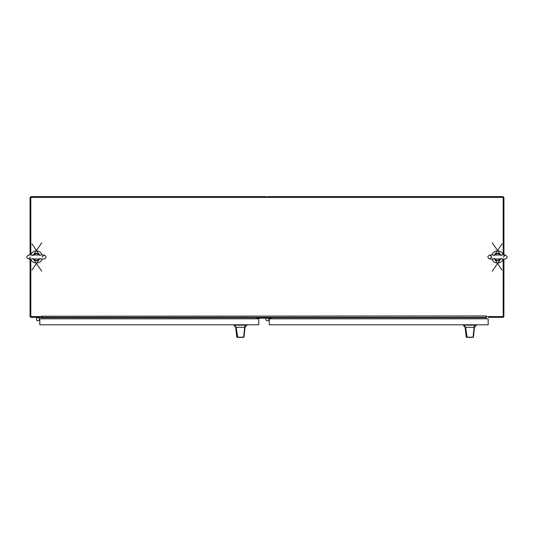 <?xml version="1.0" encoding="UTF-8"?>
<svg xmlns="http://www.w3.org/2000/svg" width="534" height="534" viewBox="0 0 534 534"><rect width="100%" height="100%" fill="white"/><g stroke="black" fill="none" stroke-linecap="round" stroke-linejoin="round"><path stroke-width="0.8" d="M30.812 254.705L30.812 197.373L503.182 197.373L503.182 196.625L268.108 196.625A1.108 1.108 0 0 0 267.06 197.373M498.516 317.343L503.182 317.283M37.233 317.343L30.812 317.283M41.592 316.228L41.772 316.589L30.812 316.589L30.812 259.257M503.182 259.257L503.182 316.589L486.227 316.589L486.314 315.961L41.772 316.228L41.772 317.343L486.227 317.343L486.227 316.228M503.936 316.141L503.936 316.228A1.108 1.108 0 0 1 502.821 317.343L488.396 317.343M38.588 317.343L41.592 317.343L41.592 316.589M503.936 254.992L503.936 197.373L503.182 197.373L503.182 254.705M486.227 318.798L486.227 316.589M30.124 316.589L30.064 316.228A1.108 1.108 0 0 0 31.172 317.343L41.772 317.343L41.772 318.798M271.212 318.798L271.212 317.89L256.787 317.89L256.787 318.798M38.375 317.343L39.049 318.204M503.936 258.97L503.876 316.589M30.064 258.97L30.064 316.141M30.064 254.992L30.064 197.373L30.812 197.373L30.812 196.625L265.892 196.625A1.108 1.108 0 0 1 266.94 197.373M42.179 254.992A6.068 6.068 0 0 0 30.705 254.992M30.705 258.97A6.068 6.068 0 0 0 42.179 258.97M503.295 254.992A6.068 6.068 0 0 0 491.821 254.992M491.821 258.97A6.068 6.068 0 0 0 503.295 258.97M244.372 333.496L244.972 327.295L244.025 337.047L237.723 337.368L236.155 327.295L234.453 325.166L233.859 325.166L235.661 327.295L244.639 327.295L243.658 337.101L244.025 337.047M238.705 337.368L236.762 337.047L235.748 327.295M242.162 327.295L243.197 327.295M243.531 337.368L242.73 337.368M239.719 337.368L239.145 337.368M236.762 337.047L243.344 337.368M244.972 327.295L244.706 325.166L234.453 325.166M245.133 327.295L246.935 325.166L244.706 325.166M237.123 337.368L237.723 337.368M238.297 337.368L242.496 337.368M473.805 333.503L474.406 327.302L473.458 337.054L467.157 337.375L465.588 327.302L463.886 325.173L463.292 325.173L465.094 327.302L474.072 327.302L473.091 337.108L473.458 337.054M467.877 337.375L466.195 337.054L465.181 327.302M471.595 327.302L472.63 327.302M466.195 337.054L472.777 337.375M474.406 327.302L474.139 325.173L463.886 325.173M474.566 327.302L476.368 325.173L474.139 325.173M466.556 337.375L467.157 337.375M467.731 337.375L471.929 337.375M38.515 320.6A1.515 1.515 0 0 1 36.392 319.205A1.515 1.515 0 0 1 39.216 318.438M38.428 320.634L39.81 320.133M39.81 319.312L39.162 318.357M39.349 319.679A1.515 1.515 0 0 1 37.44 320.647A1.515 1.515 0 0 1 36.472 318.738A1.515 1.515 0 0 1 38.381 317.77A1.515 1.515 0 0 1 39.349 319.679A1.515 1.515 0 0 1 37.44 320.647A1.515 1.515 0 0 1 36.472 318.738A1.515 1.515 0 0 1 38.381 317.77A1.515 1.515 0 0 1 39.349 319.679M266.206 318.211L266.219 318.197A1.515 1.515 0 0 0 267.948 320.607M269.249 320.133L267.861 320.64A1.515 1.515 0 0 0 268.469 318.197L268.482 318.211A1.515 1.515 0 0 1 268.649 318.444M257.074 318.197A0.36 0.36 0 0 0 256.787 318.331A0.36 0.36 0 0 1 257.074 318.197A0.36 0.36 0 0 0 256.787 318.331A0.36 0.36 0 0 1 257.074 318.197A0.36 0.36 0 0 0 256.787 318.331A0.36 0.36 0 0 1 257.074 318.197L270.932 318.197A0.36 0.36 0 0 1 271.212 318.331A0.36 0.36 0 0 0 270.932 318.197M268.469 318.197A1.515 1.515 0 0 1 268.782 319.679A1.515 1.515 0 0 0 268.595 318.364L269.249 319.325M268.782 319.679A1.515 1.515 0 0 1 266.873 320.654A1.515 1.515 0 0 1 266.219 318.197A1.515 1.515 0 0 0 266.873 320.654A1.515 1.515 0 0 0 268.782 319.679M36.773 318.204L37.447 317.343M39.383 258.923L39.055 259.671L39.623 258.97A3.751 3.751 0 0 1 33.829 259.671L33.342 258.97M33.262 258.97L33.829 259.671A3.751 3.751 0 0 1 33.262 258.97A3.751 3.751 0 0 0 39.623 258.97M36.986 254.992L39.055 254.291A3.751 3.751 0 0 1 39.623 254.992L39.055 254.291A3.751 3.751 0 0 0 33.829 254.291L33.262 254.992A3.751 3.751 0 0 1 33.829 254.291L35.898 254.992M35.898 258.97L34.036 259.451L33.669 258.97M33.849 259.577L34.036 259.451A3.444 3.444 0 0 0 38.842 259.451L36.986 258.97M33.782 254.952L34.036 254.511A3.444 3.444 0 0 1 38.842 254.511L39.216 254.992M33.849 254.384L33.342 254.992M39.035 259.577L39.543 258.97M39.035 254.384L39.543 254.992M500.498 258.923L500.171 259.671L500.738 258.97A3.751 3.751 0 0 1 494.945 259.671L494.457 258.97M494.377 258.97L494.945 259.671A3.751 3.751 0 0 1 494.377 258.97A3.751 3.751 0 0 0 500.738 258.97M498.102 254.992L500.171 254.291A3.751 3.751 0 0 1 500.738 254.992L500.171 254.291A3.751 3.751 0 0 0 494.945 254.291L494.377 254.992A3.751 3.751 0 0 1 494.945 254.291L497.014 254.992M497.014 258.97L495.158 259.451L494.784 258.97M494.965 259.577L495.158 259.451A3.444 3.444 0 0 0 499.957 259.451L498.102 258.97M494.898 254.952L495.158 254.511A3.444 3.444 0 0 1 499.957 254.511L500.331 254.992M494.965 254.384L494.457 254.992M500.151 259.577L500.658 258.97M500.151 254.384L500.658 254.992M39.81 324.799L39.81 318.798L258.75 318.798L258.75 324.799L39.81 324.799M269.249 324.799L269.249 318.798L488.183 318.798L488.183 324.799L269.249 324.799M486.227 317.697L41.772 317.697M245.787 325.166L245.787 324.799M235.007 324.799L235.007 325.166M246.254 325.166L246.254 324.799M234.539 325.166L234.539 324.799M475.22 325.173L475.22 324.799M464.44 324.799L464.44 325.173M475.687 325.173L475.687 324.799M463.973 325.173L463.973 324.799M39.623 254.992A3.751 3.751 0 0 0 33.262 254.992M500.738 254.992A3.751 3.751 0 0 0 494.377 254.992M236.315 332.715L235.661 327.295M246.935 325.166L246.935 324.799M233.859 325.166L233.859 324.799M465.748 332.722L465.094 327.302M476.368 325.173L476.368 324.799M463.292 325.173L463.292 324.799M28.682 258.97L44.195 258.97C46.632 257.969 46.632 256.647 44.195 254.992L28.682 254.992C26.153 256.413 26.153 257.735 28.682 258.97L30.672 256.981M38.762 254.992L44.195 254.992L42.213 256.981M33.635 255.045L28.682 254.992M32.928 258.409L41.712 271.185M39.95 258.409L31.933 270.077M39.95 255.552L31.933 243.891M32.928 255.552L41.712 242.776M489.805 258.97L505.311 258.97C507.734 258.009 507.734 256.68 505.311 254.992L489.805 254.992C487.275 256.413 487.275 257.735 489.805 258.97L491.787 256.981L489.805 254.992M499.877 254.992L505.311 254.992L503.328 256.981M494.05 258.409L502.06 270.077M501.066 258.409L492.288 271.185M501.066 255.552L492.288 242.776M494.751 255.045L495.238 254.992M494.05 255.552L502.06 243.891"/></g></svg>
